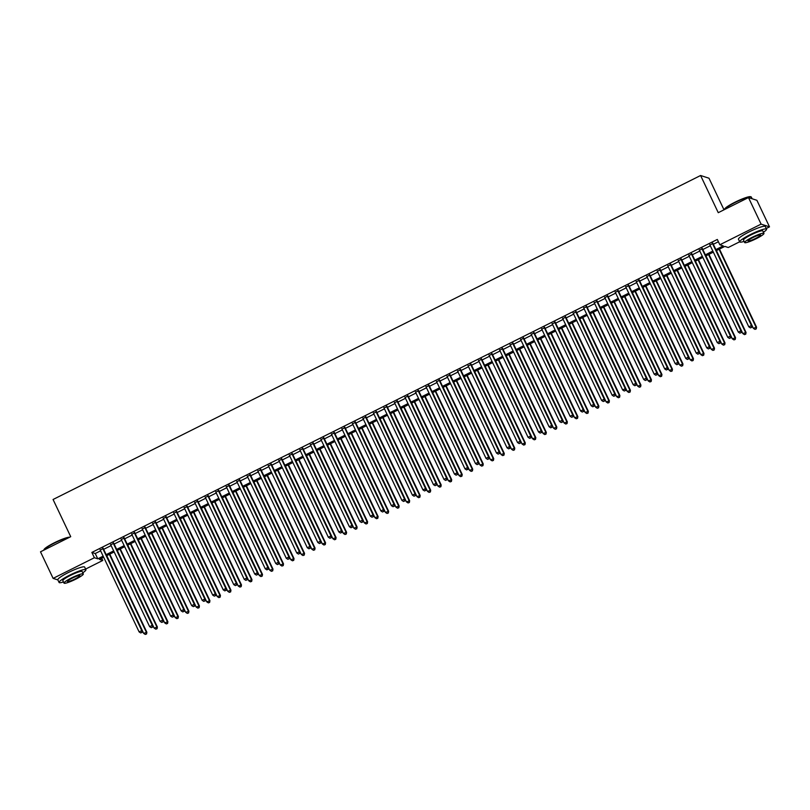 <?xml version="1.0" encoding="UTF-8"?>
<svg xmlns="http://www.w3.org/2000/svg" width="810" height="810" viewBox="0 0 810 810"><rect width="100%" height="100%" fill="white"/><g stroke="black" fill="none" stroke-linecap="round" stroke-linejoin="round"><path stroke-width="1.21" d="M723.998 209.81L709.003 178.23L700.599 175.497L53.065 499.497L70.723 536.686L40.5 551.812L53.116 578.38L94.375 557.736L97.777 558.839L103.143 556.156M700.599 175.497L718.257 212.686L748.481 197.569L756.884 200.303L769.5 226.861L766.25 228.491M739.682 241.785L728.241 247.506L724.828 246.402L716.364 250.634M101.695 558.191L102.779 560.459L85.597 569.065M103.265 548.532L100.248 550.041M113.775 543.277L110.757 544.786M124.284 538.012L121.267 539.521M134.804 532.757L131.787 534.266M145.314 527.492L142.297 529.001M155.824 522.237L152.806 523.746M166.333 516.972L163.316 518.491M176.843 511.717L173.836 513.226M187.363 506.463L184.346 507.971M197.873 501.198L194.856 502.706M208.383 495.943L205.365 497.451M218.892 490.678L215.875 492.186M229.402 485.423L226.395 486.931M239.922 480.158L236.905 481.666M250.432 474.903L247.415 476.412M260.942 469.638L257.924 471.147M271.451 464.383L268.434 465.892M281.971 459.118L278.954 460.627M292.481 453.863L289.464 455.372M302.991 448.598L299.973 450.107M313.5 443.343L310.483 444.852M324.01 438.078L321.003 439.587M334.53 432.824L331.513 434.332M345.04 427.558L342.022 429.067M355.55 422.304L352.532 423.812M366.059 417.039L363.042 418.547M376.579 411.784L373.562 413.292M387.089 406.519L384.072 408.027M397.599 401.264L394.581 402.772M408.108 395.999L405.091 397.507M418.618 390.744L415.611 392.253M429.138 385.479L426.121 386.988M439.648 380.224L436.63 381.733M450.158 374.959L447.14 376.468M460.667 369.704L457.65 371.213M471.187 364.439L468.17 365.948M481.697 359.184L478.68 360.693M492.207 353.919L489.189 355.438M502.716 348.664L499.699 350.173M513.226 343.41L510.219 344.918M523.746 338.145L520.729 339.653M534.256 332.89L531.238 334.398M544.765 327.625L541.748 329.133M555.275 322.37L552.258 323.878M565.785 317.105L562.778 318.613M576.305 311.85L573.288 313.359M586.815 306.585L583.797 308.094M597.324 301.33L594.307 302.839M607.834 296.065L604.817 297.574M618.354 290.81L615.337 292.319M628.864 285.545L625.846 287.054M639.374 280.29L636.356 281.799M649.883 275.025L646.866 276.534M660.393 269.77L657.386 271.279M670.913 264.505L667.896 266.014M681.423 259.251L678.405 260.759M691.932 253.986L688.915 255.494M702.442 248.731L699.425 250.239M715.858 249.581L723.239 245.886L719.837 244.772L717.316 239.466L91.854 552.42L95.256 553.524L100.622 550.84M103.639 549.332L111.132 545.586M114.149 544.067L121.652 540.321M124.669 538.812L132.162 535.066M135.179 533.547L142.671 529.801M145.689 528.292L153.181 524.546M156.198 523.037L163.701 519.281M166.708 517.772L174.211 514.026M177.228 512.517L184.72 508.761M187.738 507.252L195.23 503.506M198.248 501.998L205.74 498.241M208.757 496.733L216.26 492.986M219.277 491.478L226.77 487.721M229.787 486.213L237.279 482.466M240.297 480.958L247.789 477.201M250.806 475.693L258.309 471.946M261.316 470.438L268.819 466.681M271.836 465.173L279.328 461.427M282.346 459.918L289.838 456.162M292.856 454.653L300.348 450.907M303.365 449.398L310.868 445.642M313.885 444.133L321.378 440.387M324.395 438.878L331.887 435.122M334.905 433.613L342.397 429.867M345.414 428.358L352.917 424.602M355.924 423.093L363.427 419.347M366.444 417.839L373.936 414.082M376.954 412.574L384.446 408.827M387.464 407.319L394.956 403.562M397.973 402.054L405.476 398.307M408.493 396.799L415.986 393.042M419.003 391.534L426.495 387.787M429.513 386.279L437.005 382.533M440.022 381.014L447.525 377.268M450.532 375.759L458.035 372.013M461.052 370.494L468.544 366.748M471.562 365.239L479.054 361.493M482.071 359.984L489.564 356.228M492.581 354.719L500.084 350.973M503.091 349.464L510.594 345.708M513.611 344.199L521.103 340.453M524.121 338.944L531.613 335.188M534.63 333.679L542.123 329.933M545.14 328.425L552.643 324.668M555.66 323.16L563.153 319.413M566.17 317.905L573.662 314.148M576.679 312.64L584.172 308.893M587.189 307.385L594.692 303.628M597.699 302.12L605.202 298.374M608.219 296.865L615.711 293.109M618.729 291.6L626.221 287.854M629.238 286.345L636.731 282.589M639.748 281.08L647.251 277.334M650.268 275.825L657.76 272.069M660.778 270.56L668.27 266.814M671.288 265.305L678.78 261.549M681.797 260.04L689.3 256.294M692.307 254.785L699.81 251.029M702.827 249.52L710.319 245.774M713.337 244.266L718.389 241.734M712.962 243.466L709.945 244.974M748.481 197.569L761.096 224.127L769.5 226.861M57.874 579.919L53.116 578.38M91.854 552.42L94.375 557.736M719.837 244.772L761.096 224.127M106.161 554.647L113.663 550.891M116.68 549.383L124.173 545.636M127.19 544.128L134.683 540.371M137.7 538.863L145.192 535.116M148.21 533.608L155.712 529.851M158.719 528.343L166.222 524.596M169.239 523.088L176.732 519.331M179.749 517.823L187.242 514.077M190.259 512.568L197.751 508.812M200.769 507.303L208.271 503.557M211.288 502.048L218.781 498.292M221.798 496.783L229.291 493.037M232.308 491.528L239.8 487.772M242.818 486.263L250.32 482.517M253.327 481.008L260.83 477.252M263.847 475.743L271.34 471.997M274.357 470.488L281.85 466.732M284.867 465.224L292.359 461.477M295.377 459.969L302.879 456.222M305.886 454.704L313.389 450.957M316.406 449.449L323.899 445.702M326.916 444.194L334.408 440.438M337.426 438.929L344.918 435.183M347.935 433.674L355.438 429.918M358.455 428.409L365.948 424.663M368.965 423.154L376.458 419.398M379.475 417.889L386.967 414.143M389.985 412.634L397.487 408.878M400.494 407.369L407.997 403.623M411.014 402.114L418.507 398.358M421.524 396.849L429.017 393.103M432.034 391.594L439.526 387.838M442.543 386.329L450.046 382.583M453.063 381.075L460.556 377.318M463.573 375.81L471.066 372.063M474.083 370.555L481.575 366.798M484.593 365.29L492.095 361.543M495.102 360.035L502.605 356.279M505.622 354.77L513.115 351.024M516.132 349.515L523.624 345.759M526.642 344.25L534.134 340.504M537.151 338.995L544.654 335.239M547.671 333.73L555.164 329.984M558.181 328.475L565.674 324.719M568.691 323.21L576.183 319.464M579.201 317.955L586.703 314.199M589.71 312.69L597.213 308.944M600.23 307.435L607.723 303.689M610.74 302.171L618.232 298.424M621.25 296.916L628.742 293.169M631.76 291.651L639.262 287.904M642.269 286.396L649.772 282.649M652.789 281.141L660.282 277.384M663.299 275.876L670.791 272.13M673.809 270.621L681.301 266.865M684.318 265.356L691.821 261.61M694.838 260.101L702.331 256.345M705.348 254.836L712.84 251.09M103.65 557.209L99.367 559.356L102.779 560.459M713.347 252.143L705.854 255.899M702.837 257.408L695.334 261.154M692.317 262.663L684.825 266.419M681.807 267.928L674.315 271.674M671.298 273.183L663.805 276.939M660.788 278.448L653.285 282.194M650.278 283.702L642.775 287.459M639.758 288.967L632.266 292.714M629.249 294.222L621.756 297.979M618.739 299.487L611.246 303.234M608.229 304.742L600.726 308.499M597.709 310.007L590.217 313.753M587.199 315.262L579.707 319.018M576.69 320.527L569.197 324.273M566.18 325.782L558.677 329.538M555.67 331.047L548.167 334.793M545.15 336.302L537.658 340.058M534.64 341.567L527.148 345.313M524.131 346.822L516.638 350.578M513.621 352.087L506.118 355.833M503.111 357.342L495.609 361.098M492.591 362.607L485.099 366.353M482.082 367.861L474.589 371.608M471.572 373.126L464.079 376.873M461.062 378.381L453.559 382.128M450.542 383.646L443.05 387.393M440.033 388.901L432.54 392.647M429.523 394.156L422.03 397.912M419.013 399.421L411.51 403.167M408.503 404.676L401.001 408.432M397.983 409.941L390.491 413.687M387.474 415.196L379.981 418.952M376.964 420.461L369.471 424.207M366.454 425.716L358.951 429.472M355.934 430.981L348.442 434.727M345.425 436.236L337.932 439.992M334.915 441.501L327.422 445.247M324.405 446.755L316.902 450.512M313.895 452.02L306.393 455.767M303.375 457.275L295.883 461.032M292.866 462.54L285.373 466.287M282.356 467.795L274.863 471.552M271.846 473.06L264.343 476.806M261.326 478.315L253.834 482.071M250.816 483.58L243.324 487.326M240.307 488.835L232.814 492.591M229.797 494.1L222.294 497.846M219.287 499.355L211.785 503.111M208.767 504.62L201.275 508.366M198.258 509.875L190.765 513.631M187.748 515.14L180.255 518.886M177.238 520.395L169.735 524.151M166.718 525.66L159.226 529.406M156.208 530.914L148.716 534.661M145.699 536.179L138.206 539.926M135.189 541.434L127.686 545.181M124.679 546.699L117.177 550.446M114.159 551.954L106.667 555.701M95.256 553.524L97.777 558.839M712.385 243.284L751.437 325.529L748.815 326.845L709.762 244.6M712.78 243.091L752.014 325.711L751.437 325.529L751.477 327.361L750.424 327.888L751.477 327.361M751.71 327.432L752.014 325.711M748.815 326.845L750.424 327.888M716.445 250.594L753.361 328.323L756.55 327.189L719.462 249.085M756.024 328.84L754.971 329.366L756.246 328.911L755.983 327.007L719.077 249.277M754.971 329.366L753.361 328.323M756.55 327.189L756.246 328.911M724.504 209.476L724.677 209.01A14.489 2.025 -25.4 0 1 734.984 202.216A14.489 2.025 -25.4 0 1 750.597 196.698L751.062 196.86A14.853 2.076 154.6 0 0 735.065 202.51A14.853 2.076 154.6 0 0 724.504 209.476A14.853 2.076 154.6 0 0 724.474 209.577M752.125 198.754L751.326 197.063A14.853 2.076 154.6 0 0 751.062 196.86M763.425 232.237A14.853 2.076 154.6 0 0 766.564 229.149A14.853 2.076 154.6 0 0 750.303 234.596A14.853 2.076 154.6 0 0 739.732 241.886A14.853 2.076 154.6 0 0 744.106 241.41M766.564 229.149L765.298 226.496A14.853 2.076 154.6 0 0 749.047 231.944A14.853 2.076 154.6 0 0 738.467 239.233L739.732 241.886M744.643 242.554L743.489 240.104A10.692 1.488 -25.4 0 1 751.103 234.859A10.692 1.488 -25.4 0 1 762.807 230.931L763.962 233.381A10.692 1.488 154.6 0 0 752.257 237.3A10.692 1.488 154.6 0 0 744.643 242.554A10.692 1.488 154.6 0 0 756.348 238.626A10.692 1.488 154.6 0 0 763.962 233.381M752.986 237.532A6.885 0.962 154.6 0 0 748.086 240.924A6.885 0.962 154.6 0 0 755.619 238.393A6.885 0.962 154.6 0 0 760.529 235.011A6.885 0.962 154.6 0 0 752.986 237.532M69.295 537.405A14.853 2.076 154.6 0 0 54.422 543.075A14.853 2.076 154.6 0 0 43.851 550.041L44.023 549.575A14.489 2.025 -25.4 0 1 54.331 542.781A14.489 2.025 -25.4 0 1 69.67 537.212M82.772 572.802A14.853 2.076 154.6 0 0 85.911 569.724A14.853 2.076 154.6 0 0 69.66 575.171A14.853 2.076 154.6 0 0 59.079 582.461A14.853 2.076 154.6 0 0 63.453 581.975M85.911 569.724L84.645 567.071A14.853 2.076 154.6 0 0 68.394 572.508A14.853 2.076 154.6 0 0 57.824 579.808L59.079 582.461M64 583.119L62.836 580.679A10.692 1.488 -25.4 0 1 70.45 575.424A10.692 1.488 -25.4 0 1 82.154 571.506L83.319 573.946A10.692 1.488 154.6 0 0 71.614 577.874A10.692 1.488 154.6 0 0 64 583.119A10.692 1.488 154.6 0 0 75.705 579.201A10.692 1.488 154.6 0 0 83.319 573.946M72.343 578.107A6.885 0.962 154.6 0 0 67.432 581.489A6.885 0.962 154.6 0 0 74.976 578.968A6.885 0.962 154.6 0 0 79.876 575.576A6.885 0.962 154.6 0 0 72.343 578.107M701.875 248.548L740.927 330.784L738.305 332.1L699.253 249.855M702.27 248.346L741.494 330.976L740.927 330.784L740.968 332.616L739.915 333.143L740.968 332.616M741.19 332.697L741.494 330.976M738.305 332.1L739.915 333.143M691.365 253.803L730.417 336.049L727.785 337.365L688.733 255.12M691.75 253.611L730.985 336.231L730.417 336.049L730.458 337.881L729.405 338.408L730.458 337.881M730.681 337.952L730.985 336.231M727.785 337.365L729.405 338.408M680.856 259.068L719.908 341.304L717.275 342.62L678.223 260.375M681.24 258.866L720.475 341.496L719.908 341.304L719.948 343.136L718.895 343.663L719.948 343.136M720.171 343.217L720.475 341.496M717.275 342.62L718.895 343.663M670.346 264.323L709.398 346.569L706.765 347.885L667.713 265.639M670.731 264.131L709.965 346.751L709.398 346.569L709.428 348.401L708.385 348.928L709.428 348.401M709.661 348.472L709.965 346.751M706.765 347.885L708.385 348.928M705.935 255.849L742.841 333.578L746.04 332.454L708.952 254.34M745.514 334.095L744.461 334.621L745.737 334.166L745.473 332.262L708.568 254.542M744.461 334.621L742.841 333.578M746.04 332.454L745.737 334.166M695.426 261.114L732.331 338.843L735.531 337.709L698.443 259.605M735.004 339.36L733.951 339.886L735.227 339.43L734.964 337.527L698.058 259.797M733.951 339.886L732.331 338.843M735.531 337.709L735.227 339.43M684.916 266.368L721.821 344.098L725.021 342.974L687.933 264.86M724.484 344.615L723.431 345.141L724.717 344.685L724.454 342.782L687.538 265.062M723.431 345.141L721.821 344.098M725.021 342.974L724.717 344.685M674.406 271.633L711.312 349.363L714.501 348.229L677.413 270.125M713.974 349.88L712.921 350.406L714.207 349.95L713.934 348.047L677.028 270.317M712.921 350.406L711.312 349.363M714.501 348.229L714.207 349.95M659.826 269.588L698.878 351.824L696.256 353.14L657.204 270.894M660.221 269.386L699.445 352.016L698.878 351.824L698.919 353.656L697.866 354.183L698.919 353.656M699.151 353.737L699.445 352.016M696.256 353.14L697.866 354.183M663.886 276.888L700.802 354.618L703.991 353.484L666.903 275.38M703.465 355.134L702.412 355.661L703.688 355.205L703.424 353.302L666.519 275.582M702.412 355.661L700.802 354.618M703.991 353.484L703.688 355.205M649.316 274.843L688.368 357.089L685.746 358.405L646.694 276.159M649.701 274.651L688.935 357.271L688.368 357.089L688.409 358.921L687.356 359.448L688.409 358.921M688.632 358.992L688.935 357.271M685.746 358.405L687.356 359.448M653.376 282.153L690.282 359.883L693.481 358.749L656.394 280.645M692.955 360.399L691.902 360.926L693.178 360.47L692.914 358.567L656.009 280.837M691.902 360.926L690.282 359.883M693.481 358.749L693.178 360.47M638.806 280.098L677.859 362.343L675.226 363.66L636.174 281.414M639.191 279.906L678.426 362.536L677.859 362.343L677.899 364.176L676.846 364.702L677.899 364.176M678.122 364.247L678.426 362.536M675.226 363.66L676.846 364.702M642.867 287.408L679.772 365.138L682.972 364.004L645.884 285.9M682.435 365.654L681.392 366.181L682.668 365.725L682.405 363.822L645.499 286.102M681.392 366.181L679.772 365.138M682.972 364.004L682.668 365.725M628.297 285.363L667.349 367.608L664.716 368.925L625.664 286.679M628.681 285.171L667.916 367.791L667.349 367.608L667.379 369.441L666.336 369.967L667.379 369.441M667.612 369.512L667.916 367.791M664.716 368.925L666.336 369.967M632.357 292.673L669.262 370.403L672.462 369.269L635.374 291.165M671.925 370.919L670.872 371.446L672.158 370.99L671.885 369.087L634.979 291.357M670.872 371.446L669.262 370.403M672.462 369.269L672.158 370.99M617.777 290.618L656.839 372.863L654.207 374.179L615.154 291.934M618.172 290.425L657.406 373.056L656.839 372.863L656.87 374.696L655.817 375.222L656.87 374.696M657.102 374.767L657.406 373.056M654.207 374.179L655.817 375.222M621.847 297.928L658.753 375.658L661.942 374.524L624.854 296.419M661.416 376.174L660.363 376.701L661.638 376.245L661.375 374.341L624.469 296.612M660.363 376.701L658.753 375.658M661.942 374.524L661.638 376.245M607.267 295.883L646.319 378.128L643.697 379.444L604.645 297.199M607.662 295.69L646.886 378.31L646.319 378.128L646.36 379.961L645.307 380.487L646.36 379.961M646.582 380.032L646.886 378.31M643.697 379.444L645.307 380.487M611.327 303.193L648.233 380.923L651.432 379.789L614.344 301.684M650.906 381.439L649.853 381.955L651.129 381.51L650.865 379.606L613.96 301.877M649.853 381.955L648.233 380.923M651.432 379.789L651.129 381.51M596.757 301.138L635.809 383.383L633.187 384.699L594.135 302.454M597.142 300.945L636.376 383.575L635.809 383.383L635.85 385.216L634.797 385.742L635.85 385.216M636.073 385.287L636.376 383.575M633.187 384.699L634.797 385.742M600.817 308.448L637.723 386.178L640.923 385.044L603.835 306.939M640.396 386.694L639.343 387.22L640.619 386.765L640.356 384.861L603.45 307.132M639.343 387.22L637.723 386.178M640.923 385.044L640.619 386.765M586.248 306.403L625.3 388.648L622.667 389.964L583.615 307.719M586.632 306.21L625.867 388.83L625.3 388.648L625.34 390.481L624.287 391.007L625.34 390.481M625.563 390.552L625.867 388.83M622.667 389.964L624.287 391.007M590.308 313.713L627.213 391.443L630.413 390.309L593.325 312.204M629.876 391.959L628.833 392.475L630.109 392.03L629.846 390.126L592.93 312.397M628.833 392.475L627.213 391.443M630.413 390.309L630.109 392.03M575.738 311.658L614.79 393.903L612.158 395.219L573.105 312.974M576.123 311.465L615.357 394.085L614.79 393.903L614.82 395.736L613.778 396.262L614.82 395.736M615.053 395.806L615.357 394.085M612.158 395.219L613.778 396.262M579.798 318.968L616.704 396.697L619.893 395.563L582.815 317.459M619.366 397.214L618.313 397.74L619.599 397.285L619.326 395.381L582.42 317.652M618.313 397.74L616.704 396.697M619.893 395.563L619.599 397.285M565.218 316.923L604.27 399.168L601.648 400.484L562.596 318.239M565.613 316.73L604.847 399.35L604.27 399.168L604.311 401.001L603.258 401.527L604.311 401.001M604.543 401.072L604.847 399.35M601.648 400.484L603.258 401.527M569.278 324.233L606.194 401.952L609.383 400.828L572.295 322.724M608.857 402.469L607.804 402.995L609.079 402.55L608.816 400.646L571.911 322.917M607.804 402.995L606.194 401.952M609.383 400.828L609.079 402.55M554.708 322.177L593.76 404.423L591.138 405.739L552.086 323.494M555.103 321.985L594.327 404.605L593.76 404.423L593.801 406.255L592.748 406.782L593.801 406.255M594.024 406.326L594.327 404.605M591.138 405.739L592.748 406.782M558.768 329.488L595.674 407.217L598.874 406.083L561.786 327.979M598.347 407.734L597.294 408.26L598.57 407.805L598.306 405.901L561.401 328.171M597.294 408.26L595.674 407.217M598.874 406.083L598.57 407.805M544.198 327.442L583.251 409.688L580.618 411.004L541.566 328.759M544.583 327.25L583.818 409.87L583.251 409.688L583.291 411.52L582.238 412.047L583.291 411.52M583.514 411.591L583.818 409.87M580.618 411.004L582.238 412.047M548.259 334.753L585.164 412.472L588.364 411.348L551.276 333.244M587.827 412.989L586.784 413.515L588.06 413.07L587.797 411.166L550.891 333.436M586.784 413.515L585.164 412.472M588.364 411.348L588.06 413.07M533.689 332.697L572.741 414.943L570.108 416.259L531.056 334.014M534.073 332.505L573.308 415.125L572.741 414.943L572.781 416.775L571.728 417.302L572.781 416.775M573.004 416.846L573.308 415.125M570.108 416.259L571.728 417.302M537.749 340.008L574.654 417.737L577.854 416.603L540.766 338.499M577.317 418.254L576.264 418.78L577.55 418.325L577.277 416.421L540.371 338.691M576.264 418.78L574.654 417.737M577.854 416.603L577.55 418.325M523.179 337.962L562.231 420.208L559.599 421.524L520.547 339.279M523.564 337.77L562.798 420.39L562.231 420.208L562.262 422.04L561.208 422.557L562.262 422.04M562.494 422.111L562.798 420.39M559.599 421.524L561.208 422.557M527.239 345.273L564.145 422.992L567.334 421.868L530.246 343.764M566.808 423.508L565.755 424.035L567.03 423.589L566.767 421.686L529.861 343.956M565.755 424.035L564.145 422.992M567.334 421.868L567.03 423.589M512.659 343.217L551.711 425.463L549.089 426.779L510.037 344.533M513.054 343.025L552.278 425.645L551.711 425.463L551.752 427.295L550.699 427.822L551.752 427.295M551.985 427.366L552.278 425.645M549.089 426.779L550.699 427.822M516.719 350.527L553.625 428.257L556.824 427.123L519.736 349.019M556.298 428.774L555.245 429.3L556.521 428.844L556.257 426.941L519.352 349.211M555.245 429.3L553.625 428.257M556.824 427.123L556.521 428.844M502.149 348.482L541.202 430.728L538.579 432.034L499.527 349.798M502.534 348.29L541.769 430.91L541.202 430.728L541.242 432.55L540.189 433.077L541.242 432.55M541.465 432.631L541.769 430.91M538.579 432.034L540.189 433.077M506.209 355.792L543.115 433.512L546.315 432.388L509.227 354.284M545.788 434.028L544.735 434.555L546.011 434.109L545.748 432.206L508.842 354.476M544.735 434.555L543.115 433.512M546.315 432.388L546.011 434.109M491.64 353.737L530.692 435.983L528.059 437.299L489.007 355.053M492.024 353.545L531.259 436.165L530.692 435.983L530.732 437.815L529.679 438.342L530.732 437.815M530.955 437.886L531.259 436.165M528.059 437.299L529.679 438.342M495.7 361.047L532.605 438.777L535.805 437.643L498.717 359.539M535.268 439.293L534.225 439.82L535.501 439.364L535.238 437.461L498.322 359.731M534.225 439.82L532.605 438.777M535.805 437.643L535.501 439.364M481.13 359.002L520.182 441.248L517.549 442.554L478.497 360.318M481.515 358.81L520.749 441.43L520.182 441.248L520.212 443.07L519.169 443.596L520.212 443.07M520.445 443.151L520.749 441.43M517.549 442.554L519.169 443.596M485.19 366.312L522.096 444.032L525.285 442.908L488.207 364.804M524.758 444.548L523.706 445.075L524.991 444.629L524.718 442.716L487.812 364.996M523.706 445.075L522.096 444.032M525.285 442.908L524.991 444.629M470.61 364.257L509.662 446.502L507.04 447.819L467.988 365.573M471.005 364.065L510.239 446.685L509.662 446.502L509.703 448.335L508.65 448.861L509.703 448.335M509.935 448.406L510.239 446.685M507.04 447.819L508.65 448.861M474.67 371.567L511.586 449.297L514.775 448.163L477.687 370.059M514.249 449.813L513.196 450.34L514.471 449.884L514.208 447.981L477.303 370.251M513.196 450.34L511.586 449.297M514.775 448.163L514.471 449.884M460.1 369.522L499.152 451.767L496.53 453.074L457.478 370.838M460.495 369.33L499.719 451.95L499.152 451.767L499.193 453.59L498.14 454.116L499.193 453.59M499.416 453.671L499.719 451.95M496.53 453.074L498.14 454.116M464.16 376.832L501.066 454.552L504.265 453.428L467.178 375.324M503.739 455.068L502.686 455.595L503.962 455.149L503.699 453.235L466.793 375.516M502.686 455.595L501.066 454.552M504.265 453.428L503.962 455.149M449.591 374.777L488.643 457.022L486.01 458.339L446.958 376.093M449.975 374.584L489.21 457.204L488.643 457.022L488.683 458.855L487.63 459.381L488.683 458.855M488.906 458.926L489.21 457.204M486.01 458.339L487.63 459.381M439.081 380.042L478.133 462.287L475.5 463.593L436.448 381.358M439.466 379.839L478.7 462.469L478.133 462.287L478.173 464.11L477.12 464.636L478.173 464.11M478.396 464.191L478.7 462.469M475.5 463.593L477.12 464.636M428.571 385.297L467.623 467.542L464.991 468.858L425.938 386.613M428.956 385.104L468.19 467.724L467.623 467.542L467.653 469.375L466.6 469.901L467.653 469.375M467.886 469.446L468.19 467.724M464.991 468.858L466.6 469.901M453.651 382.087L490.556 459.817L493.756 458.683L456.668 380.578M493.219 460.333L492.176 460.86L493.452 460.404L493.189 458.5L456.283 380.771M492.176 460.86L490.556 459.817M493.756 458.683L493.452 460.404M443.141 387.352L480.046 465.072L483.246 463.948L446.158 385.843M482.709 465.588L481.656 466.115L482.942 465.669L482.679 463.755L445.763 386.036M481.656 466.115L480.046 465.072M483.246 463.948L482.942 465.669M432.631 392.607L469.537 470.337L472.726 469.203L435.638 391.098M472.2 470.853L471.147 471.38L472.422 470.924L472.159 469.02L435.253 391.291M471.147 471.38L469.537 470.337M472.726 469.203L472.422 470.924M418.051 390.562L457.103 472.797L454.481 474.113L415.429 391.878M418.446 390.359L457.67 472.989L457.103 472.797L457.144 474.63L456.091 475.156L457.144 474.63M457.377 474.711L457.67 472.989M454.481 474.113L456.091 475.156M422.111 397.872L459.027 475.591L462.216 474.468L425.128 396.363M461.69 476.108L460.637 476.634L461.913 476.189L461.649 474.275L424.744 396.556M460.637 476.634L459.027 475.591M462.216 474.468L461.913 476.189M407.541 395.817L446.593 478.062L443.971 479.378L404.919 397.133M407.926 395.624L447.16 478.244L446.593 478.062L446.634 479.895L445.581 480.421L446.634 479.895M446.857 479.966L447.16 478.244M443.971 479.378L445.581 480.421M411.601 403.127L448.507 480.856L451.707 479.722L414.619 401.618M451.18 481.373L450.127 481.899L451.403 481.444L451.14 479.54L414.234 401.811M450.127 481.899L448.507 480.856M451.707 479.722L451.403 481.444M397.032 401.082L436.084 483.317L433.451 484.633L394.399 402.388M397.416 400.879L436.651 483.509L436.084 483.317L436.124 485.149L435.071 485.676L436.124 485.149M436.347 485.231L436.651 483.509M433.451 484.633L435.071 485.676M401.092 408.392L437.997 486.111L441.197 484.987L404.109 406.873M440.66 486.628L439.617 487.154L440.893 486.709L440.63 484.795L403.714 407.076M439.617 487.154L437.997 486.111M441.197 484.987L440.893 486.709M386.522 406.337L425.574 488.582L422.942 489.898L383.889 407.653M386.907 406.144L426.141 488.764L425.574 488.582L425.604 490.414L424.561 490.941L425.604 490.414M425.837 490.485L426.141 488.764M422.942 489.898L424.561 490.941M390.582 413.647L427.488 491.376L430.687 490.242L393.599 412.138M430.15 491.893L429.097 492.419L430.383 491.964L430.11 490.06L393.204 412.33M429.097 492.419L427.488 491.376M430.687 490.242L430.383 491.964M376.002 411.601L415.054 493.837L412.432 495.153L373.38 412.908M376.397 411.399L415.631 494.029L415.054 493.837L415.095 495.669L414.042 496.196L415.095 495.669M415.327 495.75L415.631 494.029M412.432 495.153L414.042 496.196M380.062 418.902L416.978 496.631L420.167 495.507L383.079 417.393M419.641 497.148L418.588 497.674L419.863 497.218L419.6 495.315L382.695 417.595M418.588 497.674L416.978 496.631M420.167 495.507L419.863 497.218M365.492 416.856L404.544 499.102L401.922 500.418L362.87 418.173M365.887 416.664L405.111 499.284L404.544 499.102L404.585 500.934L403.532 501.461L404.585 500.934M404.808 501.005L405.111 499.284M401.922 500.418L403.532 501.461M369.552 424.167L406.458 501.896L409.658 500.762L372.57 422.658M409.131 502.413L408.078 502.939L409.354 502.483L409.091 500.58L372.185 422.85M408.078 502.939L406.458 501.896M409.658 500.762L409.354 502.483M354.983 422.121L394.035 504.357L391.402 505.673L352.35 423.427M355.367 421.919L394.602 504.549L394.035 504.357L394.075 506.189L393.022 506.716L394.075 506.189M394.298 506.27L394.602 504.549M391.402 505.673L393.022 506.716M359.043 429.421L395.948 507.151L399.148 506.027L362.06 427.913M398.621 507.667L397.568 508.194L398.844 507.738L398.581 505.835L361.675 428.115M397.568 508.194L395.948 507.151M399.148 506.027L398.844 507.738M344.473 427.376L383.525 509.622L380.892 510.938L341.84 428.692M344.858 427.184L384.092 509.804L383.525 509.622L383.565 511.454L382.512 511.981L383.565 511.454M383.788 511.525L384.092 509.804M380.892 510.938L382.512 511.981M348.533 434.686L385.438 512.416L388.638 511.282L351.55 433.178M388.101 512.933L387.048 513.459L388.334 513.003L388.071 511.1L351.155 433.37M387.048 513.459L385.438 512.416M388.638 511.282L388.334 513.003M333.963 432.631L373.015 514.876L370.383 516.193L331.33 433.947M334.348 432.439L373.582 515.069L373.015 514.876L373.046 516.709L372.003 517.236L373.046 516.709M373.278 516.79L373.582 515.069M370.383 516.193L372.003 517.236M338.023 439.941L374.929 517.671L378.118 516.537L341.03 438.433M377.592 518.187L376.539 518.714L377.814 518.258L377.551 516.355L340.645 438.635M376.539 518.714L374.929 517.671M378.118 516.537L377.814 518.258M323.443 437.896L362.495 520.141L359.873 521.458L320.821 439.212M323.838 437.704L363.062 520.324L362.495 520.141L362.536 521.974L361.483 522.501L362.536 521.974M362.769 522.045L363.062 520.324M359.873 521.458L361.483 522.501M327.503 445.206L364.419 522.936L367.608 521.802L330.52 443.698M367.082 523.452L366.029 523.979L367.305 523.523L367.041 521.62L330.136 443.89M366.029 523.979L364.419 522.936M367.608 521.802L367.305 523.523M312.933 443.151L351.985 525.396L349.363 526.713L310.311 444.467M313.318 442.959L352.552 525.589L351.985 525.396L352.026 527.229L350.973 527.755L352.026 527.229M352.249 527.3L352.552 525.589M349.363 526.713L350.973 527.755M316.993 450.461L353.899 528.191L357.099 527.057L320.011 448.953M356.572 528.707L355.519 529.234L356.795 528.778L356.532 526.875L319.626 449.155M355.519 529.234L353.899 528.191M357.099 527.057L356.795 528.778M302.424 448.416L341.476 530.661L338.843 531.978L299.791 449.732M302.808 448.224L342.043 530.844L341.476 530.661L341.516 532.494L340.463 533.021L341.516 532.494M341.739 532.565L342.043 530.844M338.843 531.978L340.463 533.021M306.484 455.726L343.389 533.456L346.589 532.322L309.501 454.218M346.052 533.972L345.009 534.499L346.285 534.043L346.022 532.14L309.106 454.41M345.009 534.499L343.389 533.456M346.589 532.322L346.285 534.043M291.914 453.671L330.966 535.916L328.333 537.232L289.281 454.987M292.299 453.478L331.533 536.109L330.966 535.916L330.996 537.749L329.953 538.275L330.996 537.749M331.229 537.82L331.533 536.109M328.333 537.232L329.953 538.275M295.974 460.981L332.88 538.711L336.079 537.577L298.991 459.472M335.542 539.227L334.49 539.754L335.775 539.298L335.502 537.394L298.596 459.665M334.49 539.754L332.88 538.711M336.079 537.577L335.775 539.298M281.394 458.936L320.456 541.181L317.824 542.497L278.772 460.252M281.789 458.743L321.023 541.363L320.456 541.181L320.487 543.014L319.434 543.54L320.487 543.014M320.719 543.085L321.023 541.363M317.824 542.497L319.434 543.54M285.464 466.246L322.37 543.976L325.559 542.842L288.471 464.737M325.033 544.492L323.98 545.008L325.255 544.563L324.992 542.659L288.087 464.93M323.98 545.008L322.37 543.976M325.559 542.842L325.255 544.563M270.884 464.191L309.936 546.436L307.314 547.752L268.262 465.507M271.279 463.998L310.503 546.628L309.936 546.436L309.977 548.269L308.924 548.795L309.977 548.269M310.2 548.34L310.503 546.628M307.314 547.752L308.924 548.795M274.944 471.501L311.85 549.231L315.05 548.097L277.962 469.992M314.523 549.747L313.47 550.274L314.746 549.818L314.483 547.914L277.577 470.185M313.47 550.274L311.85 549.231M315.05 548.097L314.746 549.818M260.375 469.456L299.427 551.701L296.804 553.017L257.742 470.772M260.759 469.263L299.994 551.883L299.427 551.701L299.467 553.534L298.414 554.06L299.467 553.534M299.69 553.605L299.994 551.883M296.804 553.017L298.414 554.06M264.435 476.766L301.34 554.496L304.54 553.362L267.452 475.257M304.013 555.002L302.96 555.528L304.236 555.083L303.973 553.179L267.067 475.45M302.96 555.528L301.34 554.496M304.54 553.362L304.236 555.083M249.865 474.711L288.917 556.956L286.284 558.272L247.232 476.027M250.249 474.518L289.484 557.138L288.917 556.956L288.957 558.789L287.904 559.315L288.957 558.789M289.18 558.86L289.484 557.138M286.284 558.272L287.904 559.315M253.925 482.021L290.83 559.75L294.03 558.616L256.942 480.512M293.493 560.267L292.44 560.793L293.726 560.338L293.463 558.434L256.547 480.705M292.44 560.793L290.83 559.75M294.03 558.616L293.726 560.338M239.355 479.976L278.407 562.221L275.775 563.537L236.722 481.292M239.74 479.783L278.974 562.403L278.407 562.221L278.438 564.054L277.395 564.58L278.438 564.054M278.67 564.124L278.974 562.403M275.775 563.537L277.395 564.58M243.415 487.286L280.321 565.005L283.51 563.881L246.432 485.777M282.984 565.522L281.931 566.048L283.216 565.603L282.943 563.699L246.037 485.97M281.931 566.048L280.321 565.005M283.51 563.881L283.216 565.603M228.835 485.231L267.887 567.476L265.265 568.792L226.213 486.547M229.23 485.038L268.454 567.658L267.887 567.476L267.928 569.308L266.875 569.835L267.928 569.308M268.161 569.379L268.454 567.658M265.265 568.792L266.875 569.835M232.895 492.541L269.811 570.27L273 569.136L235.912 491.032M272.474 570.787L271.421 571.313L272.697 570.858L272.433 568.954L235.528 491.224M271.421 571.313L269.811 570.27M273 569.136L272.697 570.858M218.325 490.495L257.377 572.741L254.755 574.057L215.703 491.812M218.71 490.303L257.945 572.923L257.377 572.741L257.418 574.573L256.365 575.09L257.418 574.573M257.641 574.644L257.945 572.923M254.755 574.057L256.365 575.09M222.385 497.806L259.291 575.525L262.491 574.401L225.403 496.297M261.964 576.042L260.911 576.568L262.187 576.123L261.924 574.219L225.018 496.489M260.911 576.568L259.291 575.525M262.491 574.401L262.187 576.123M207.816 495.75L246.868 577.996L244.235 579.312L205.183 497.067M208.2 495.558L247.435 578.178L246.868 577.996L246.908 579.828L245.855 580.355L246.908 579.828M247.131 579.899L247.435 578.178M244.235 579.312L245.855 580.355M211.876 503.061L248.781 580.79L251.981 579.656L214.893 501.552M251.444 581.307L250.401 581.833L251.677 581.378L251.414 579.474L214.508 501.744M250.401 581.833L248.781 580.79M251.981 579.656L251.677 581.378M197.306 501.015L236.358 583.261L233.725 584.577L194.673 502.332M197.691 500.823L236.925 583.443L236.358 583.261L236.388 585.093L235.345 585.61L236.388 585.093M236.621 585.164L236.925 583.443M233.725 584.577L235.345 585.61M201.366 508.326L238.272 586.045L241.471 584.921L204.383 506.817M240.934 586.562L239.881 587.088L241.167 586.642L240.894 584.739L203.988 507.009M239.881 587.088L238.272 586.045M241.471 584.921L241.167 586.642M186.796 506.27L225.848 588.516L223.216 589.832L184.164 507.586M187.181 506.078L226.415 588.698L225.848 588.516L225.879 590.348L224.826 590.875L225.879 590.348M226.111 590.419L226.415 588.698M223.216 589.832L224.826 590.875M190.856 513.581L227.762 591.31L230.951 590.176L193.863 512.072M230.425 591.827L229.372 592.353L230.648 591.897L230.384 589.994L193.479 512.264M229.372 592.353L227.762 591.31M230.951 590.176L230.648 591.897M176.276 511.535L215.328 593.781L212.706 595.087L173.654 512.851M176.671 511.343L215.895 593.963L215.328 593.781L215.369 595.603L214.316 596.13L215.369 595.603M215.592 595.684L215.895 593.963M212.706 595.087L214.316 596.13M180.336 518.846L217.242 596.565L220.441 595.441L183.354 517.337M219.915 597.081L218.862 597.608L220.138 597.162L219.874 595.259L182.969 517.529M218.862 597.608L217.242 596.565M220.441 595.441L220.138 597.162M165.766 516.79L204.819 599.035L202.196 600.352L163.144 518.106M166.151 516.598L205.386 599.218L204.819 599.035L204.859 600.868L203.806 601.395L204.859 600.868M205.082 600.939L205.386 599.218M202.196 600.352L203.806 601.395M169.827 524.1L206.732 601.83L209.932 600.696L172.844 522.592M209.405 602.346L208.352 602.873L209.628 602.417L209.365 600.514L172.459 522.784M208.352 602.873L206.732 601.83M209.932 600.696L209.628 602.417M155.257 522.055L194.309 604.301L191.676 605.607L152.624 523.371M155.641 521.863L194.876 604.483L194.309 604.301L194.349 606.123L193.296 606.649L194.349 606.123M194.572 606.204L194.876 604.483M191.676 605.607L193.296 606.649M159.317 529.365L196.222 607.085L199.422 605.961L162.334 527.857M198.885 607.601L197.843 608.128L199.118 607.682L198.855 605.769L161.939 528.049M197.843 608.128L196.222 607.085M199.422 605.961L199.118 607.682M144.747 527.31L183.799 609.555L181.167 610.872L142.115 528.626M145.132 527.118L184.366 609.738L183.799 609.555L183.829 611.388L182.787 611.914L183.829 611.388M184.062 611.459L184.366 609.738M181.167 610.872L182.787 611.914M148.807 534.62L185.713 612.35L188.902 611.216L151.824 533.112M188.376 612.866L187.323 613.393L188.608 612.937L188.335 611.034L151.429 533.304M187.323 613.393L185.713 612.35M188.902 611.216L188.608 612.937M134.227 532.575L173.279 614.82L170.657 616.126L131.605 533.891M134.622 532.383L173.856 615.003L173.279 614.82L173.32 616.643L172.267 617.169L173.32 616.643M173.553 616.724L173.856 615.003M170.657 616.126L172.267 617.169M138.287 539.885L175.203 617.605L178.392 616.481L141.304 538.377M177.866 618.121L176.813 618.648L178.089 618.202L177.825 616.288L140.92 538.569M176.813 618.648L175.203 617.605M178.392 616.481L178.089 618.202M123.717 537.83L162.769 620.075L160.147 621.391L121.095 539.146M124.112 537.637L163.336 620.258L162.769 620.075L162.81 621.908L161.757 622.434L162.81 621.908M163.033 621.979L163.336 620.258M160.147 621.391L161.757 622.434M127.778 545.14L164.683 622.87L167.883 621.736L130.795 543.631M167.356 623.386L166.303 623.913L167.579 623.457L167.316 621.553L130.41 543.824M166.303 623.913L164.683 622.87M167.883 621.736L167.579 623.457M113.208 543.095L152.26 625.34L149.627 626.646L110.575 544.411M113.592 542.892L152.827 625.522L152.26 625.34L152.3 627.163L151.247 627.689L152.3 627.163M152.523 627.244L152.827 625.522M149.627 626.646L151.247 627.689M117.268 550.405L154.173 628.125L157.373 627.001L120.285 548.896M156.836 628.641L155.793 629.167L157.069 628.722L156.806 626.808L119.9 549.089M155.793 629.167L154.173 628.125M157.373 627.001L157.069 628.722M102.698 548.35L141.75 630.595L139.118 631.911L100.065 549.666M103.083 548.157L142.317 630.777L141.75 630.595L141.79 632.428L140.737 632.954L141.79 632.428M142.013 632.499L142.317 630.777M139.118 631.911L140.737 632.954M106.758 555.66L143.664 633.39L146.863 632.256L109.775 554.151M146.327 633.906L145.273 634.433L146.559 633.977L146.286 632.073L109.38 554.344M145.273 634.433L143.664 633.39M146.863 632.256L146.559 633.977"/></g></svg>
